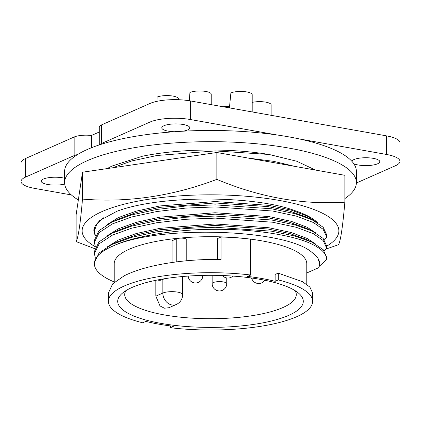 <?xml version="1.0" encoding="UTF-8"?>
<svg xmlns="http://www.w3.org/2000/svg" width="421" height="421" viewBox="0 0 421 421"><rect width="100%" height="100%" fill="white"/><g stroke="black" fill="none" stroke-linecap="round" stroke-linejoin="round"><path stroke-width="0.63" d="M317.639 222.846A110.876 31.117 180 0 0 296.068 211.063C254.016 194.849 158.849 195.165 116.849 211.305L99.714 220.551L95.283 225.635L93.788 230.855L95.262 236.044M95.325 246.774A128.379 36.032 0 0 1 102.103 211.547A128.379 36.032 0 0 1 272.387 199.286A128.379 36.032 0 0 1 326.628 246.217M76.143 241.607L76.143 214.726L82.49 172.21L82.49 199.091C80.385 223.53 78.269 237.702 76.143 241.607L94.767 248.679M325.938 249.074L338.51 244.696C340.615 240.923 342.731 226.751 344.857 202.18L344.857 175.294L216.847 152.497L82.49 172.21M93.867 229.65L94.399 231.913M344.857 202.18C302.394 204.948 259.72 197.349 216.847 179.378L216.847 152.497M216.847 179.378C172.278 196.249 127.489 202.822 82.49 199.091M163.964 125.726A14.004 3.931 0 0 1 179.699 124.058A14.004 3.931 0 0 1 189.797 127.831A14.004 3.931 0 0 1 187.613 129.936A14.004 3.931 0 0 1 183.003 131.199A145.887 40.948 180 0 0 174.378 131.741A14.004 3.931 0 0 1 161.785 127.831A14.004 3.931 0 0 1 163.964 125.726M353.956 159.564A14.004 3.931 0 0 1 369.685 157.896A14.004 3.931 0 0 1 379.784 161.669A14.004 3.931 0 0 1 377.605 163.78A14.004 3.931 0 0 1 353.772 163.695A145.887 40.948 180 0 0 351.845 161.275A14.004 3.931 0 0 1 353.956 159.564M64.702 184.045A14.004 3.931 0 0 1 49.594 184.756A14.004 3.931 0 0 1 41.216 181.156A14.004 3.931 0 0 1 43.395 179.046A14.004 3.931 0 0 1 64.613 178.241M78.348 199.959A145.887 40.948 0 0 1 64.613 182.614A145.887 40.948 0 0 1 87.321 160.675A145.887 40.948 0 0 1 251.2 143.293A145.887 40.948 0 0 1 356.387 182.614A145.887 40.948 0 0 1 344.857 198.57M174.378 131.741A145.887 40.948 180 0 0 99.593 144.813A145.887 40.948 180 0 0 87.321 149.471A145.887 40.948 180 0 0 77.522 154.575A145.887 40.948 180 0 0 64.613 171.41L64.613 182.614M178.383 99.714L178.383 98.835A11.556 3.242 180 0 0 170.052 95.72A11.556 3.242 180 0 0 157.075 97.098L156.928 101.335M252.195 111.944L252.195 94.678A11.556 3.242 180 0 0 243.864 91.567A11.556 3.242 180 0 0 230.887 92.941L229.413 107.887M211.231 104.645L211.231 94.209A11.556 3.242 180 0 0 202.901 91.099A11.556 3.242 180 0 0 189.924 92.473L189.366 100.761M114.212 282.354L114.212 263.714A96.288 27.023 0 0 1 129.205 249.237A96.288 27.023 0 0 1 237.365 237.765A96.288 27.023 0 0 1 306.788 263.714L306.788 284.359M170.284 325.907L170.284 327.701L173.452 326.296A96.288 27.023 0 0 1 145.861 321.386L142.687 322.786A102.119 28.66 180 0 1 108.381 301.357A102.119 28.66 180 0 1 124.274 285.996A102.119 28.66 180 0 1 250.716 275.008L250.716 239.165A102.119 28.66 180 0 0 221.051 237.002L217.531 238.554L217.531 259.383M125.89 290.669A85.784 24.076 180 0 0 124.716 294.632A85.784 24.076 180 0 0 164.537 314.961A85.784 24.076 180 0 0 282.928 307.535A85.784 24.076 180 0 0 296.284 294.632A85.784 24.076 180 0 0 295.11 290.669M260.215 279.365A92.783 26.044 0 0 1 299.231 293.737A92.783 26.044 0 0 1 266.73 322.07A92.783 26.044 0 0 1 160.785 323.344A92.783 26.044 0 0 1 121.769 293.737A92.783 26.044 0 0 1 260.215 279.365M221.051 237.002L221.051 259.415C206.869 259.231 192.986 259.936 179.399 261.525C156.059 264.367 137.688 269.108 124.274 275.75L112.686 283.838L108.381 293.016L108.381 301.357M71.37 194.934L34.596 188.382A29.175 8.188 0 0 1 21.05 181.467L21.05 162.874A29.175 8.188 0 0 1 25.592 158.485L74.164 137.004A14.004 3.931 0 0 1 91.415 135.488L99.288 132.005M99.288 144.913L99.288 127.031A14.004 3.931 0 0 1 101.466 124.926L150.039 103.445A29.175 8.188 0 0 1 190.308 100.919L386.404 135.846A29.175 8.188 0 0 1 399.95 142.761L399.95 161.359A29.175 8.188 0 0 1 395.408 165.748L356.382 183.003M74.164 137.004L74.164 155.596L25.592 177.078L25.592 158.485M21.05 181.467A29.175 8.188 0 0 1 25.592 177.078M386.404 135.846L386.404 154.444A29.175 8.188 0 0 1 399.95 161.359M386.404 154.444L299.363 138.941A145.887 40.948 180 0 0 277.35 135.02L190.308 119.517L190.308 100.919M150.039 103.445L150.039 122.043A29.175 8.188 0 0 1 190.308 119.517M150.039 122.043L101.466 143.524L101.466 124.926M99.593 144.813A14.004 3.931 0 0 1 101.466 143.524M91.415 147.76L91.415 135.488M74.164 155.596A14.004 3.931 0 0 1 77.522 154.575M277.35 135.02A145.887 40.948 180 0 0 183.003 131.199M351.845 161.275A145.887 40.948 180 0 0 299.363 138.941M356.387 182.614L356.387 171.41A145.887 40.948 180 0 0 353.772 163.695M142.698 156.154L111.875 166.09L142.698 156.154A116.128 32.591 0 0 1 269.135 154.481L296.773 161.243L315.45 170.058M324.128 239.565L326.612 237.228L326.628 236.776L323.16 229.313L313.413 222.525L296.337 216.115L272.724 211.037L215.363 206.927L185.687 208.09L156.701 211.542L131.51 217.025L112.449 223.893L99.145 232.587L94.372 242.37L95.399 246.938M324.128 250.769L326.612 248.432L326.628 247.974L323.16 240.517L313.413 233.723L296.337 227.314L272.724 222.241L215.363 218.125L185.687 219.294L156.701 222.741L131.51 228.224L112.449 235.097L99.145 243.791L94.372 253.568L95.399 258.141M319.25 266.325L326.612 259.631L326.628 257.11L323.16 249.653L312.103 242.222L294.858 236.039L271.477 231.182L215.363 227.266L185.687 228.435L156.701 231.882L131.51 237.365L111.875 244.506L98.982 253.095L94.372 262.709L94.372 263.714A116.128 32.591 180 0 0 112.944 281.396L114.212 281.907M306.788 272.971L318.718 267.698A109.144 30.633 180 0 0 319.644 263.714A109.144 30.633 180 0 0 312.108 252.532C285.859 228.95 160.88 224.961 114.186 245.506A116.128 32.591 180 0 0 94.372 263.714M269.135 154.481L215.363 150.918L156.896 155.496L131.747 160.948L112.675 167.779M248.032 158.049L273.724 161.348L294.811 166.379M111.875 166.09L107.113 168.595M229.598 106.508A11.556 3.242 180 0 0 223.135 106.766M271.145 115.317L271.145 104.882A11.556 3.242 180 0 0 264.493 101.945A11.556 3.242 180 0 0 252.195 102.392M326.612 259.631C326.67 254.273 322.27 249.369 313.413 244.927C296.316 235.592 254.463 228.935 215.363 229.329C177.473 229.113 134.72 235.902 114.186 245.506M312.108 252.532L317.702 257.636L319.644 263.714M312.103 242.222L306.083 239.344L289.885 233.544L267.888 228.992L215.073 225.356L159.933 229.75L136.257 234.934L118.348 241.412L111.875 244.506M172.094 262.483L172.094 240.728L176.246 238.891L176.246 261.915M176.246 238.891A5.836 1.637 180 0 1 182.009 238.149A5.836 1.637 180 0 1 186.787 239.317L186.787 260.752M250.716 275.008L247.548 276.413A96.288 27.023 0 0 1 275.139 281.328L275.139 274.387L278.313 273.192L302.352 281.612L309.888 287.069L312.619 293.016L312.619 301.357A102.119 28.66 180 0 0 278.313 279.923L278.313 273.192M315.476 243.964L307.225 238.502L291.179 232.503L268.982 227.761L215.073 223.956L159.933 228.345L136.257 233.534L118.348 240.012L107.15 246.985M275.139 281.328L278.313 279.923M170.284 327.701A102.119 28.66 180 0 0 312.619 301.357M326.628 247.969L326.628 245.906L323.16 238.454L312.103 231.018L294.858 224.84L271.477 219.983L215.363 216.062L185.687 217.231L156.701 220.678L131.51 226.161L111.875 233.302L98.982 241.891L94.372 251.505L94.372 253.568M155.833 280.312L155.833 296.158L160.006 305.93L164.369 308.209L168.963 307.719L176.257 304.494A10.736 8.699 -113.9 0 1 162.848 293.058L155.833 296.158M312.103 231.018L306.083 228.14L289.885 222.341L267.888 217.794L215.073 214.152L159.933 218.546L136.257 223.73L118.348 230.213L111.875 233.302M315.476 232.76L307.225 227.298L291.179 221.304L268.982 216.562L215.073 212.752L159.933 217.147L136.257 222.33L118.348 228.814L107.15 235.786M326.628 236.77L326.628 234.708L323.16 227.251L312.103 219.815L294.858 213.636L271.477 208.779L215.363 204.864L185.687 206.027L156.701 209.474L131.51 214.963L111.875 222.104L98.982 230.687L94.372 240.307L94.372 242.37M312.103 219.815L306.083 216.936L289.885 211.142L267.888 206.59L215.073 202.954L159.933 207.343L136.257 212.526L118.348 219.009L111.875 222.104M315.476 221.562L307.225 216.099L291.179 210.1L268.982 205.359L215.073 201.548L159.933 205.943L136.257 211.126L118.348 217.61L107.15 224.582M103.44 217.815L96.698 224.304L94.372 231.166L95.399 235.734M94.578 227.051L94.372 231.166M212.152 275.318L212.152 283.665A7.294 2.047 0 0 1 213.284 282.57A7.294 2.047 0 0 1 221.478 281.702A7.294 2.047 0 0 1 226.74 283.665L226.74 277.939M162.848 279.491L162.848 293.058A10.736 3.015 0 0 1 177.667 292.127A10.736 3.015 0 0 1 182.651 294.674L182.651 276.513M202.722 275.402A7.294 2.047 0 0 1 202.785 275.676L202.785 275.402M176.257 304.494A10.736 10.736 0 0 0 182.651 294.674M222.42 275.529A7.294 7.294 0 0 0 232.897 276.081M212.152 283.665A7.294 7.294 0 0 0 219.446 290.958A7.294 7.294 0 0 0 226.74 283.665M188.208 276.076A7.294 7.294 0 0 0 195.691 282.965A7.294 7.294 0 0 0 202.785 275.676M251.6 278.007A7.294 7.294 0 0 0 264.767 280.233M157.459 279.986A7.294 7.294 0 0 0 163.901 278.834"/></g></svg>
